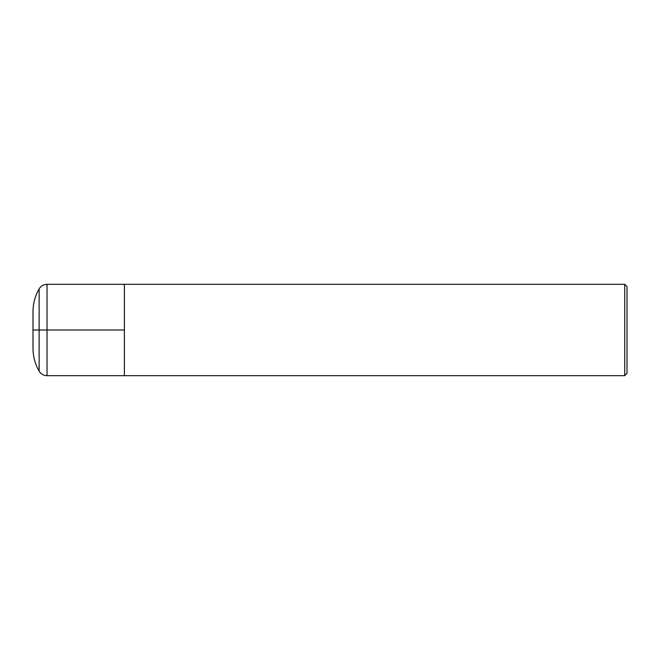 <?xml version="1.0" encoding="UTF-8"?>
<svg xmlns="http://www.w3.org/2000/svg" width="660" height="660" viewBox="0 0 660 660"><rect width="100%" height="100%" fill="white"/><g stroke="black" fill="none" stroke-linecap="round" stroke-linejoin="round"><path stroke-width="0.99" d="M124.385 330L124.385 284.311L124.385 375.688L124.385 330L33 330M47.033 284.311L47.033 375.688L624.715 375.688L624.715 284.311L47.033 284.311C43.585 284.419 40.945 285.945 39.121 288.874L39.121 371.126C35.079 364.048 33.033 356.433 33 348.274L33 311.726C33.033 303.567 35.079 295.952 39.121 288.874M624.715 284.311L627 286.588L627 373.411L624.715 375.688M47.033 375.688C43.585 375.581 40.945 374.055 39.121 371.126"/></g></svg>
